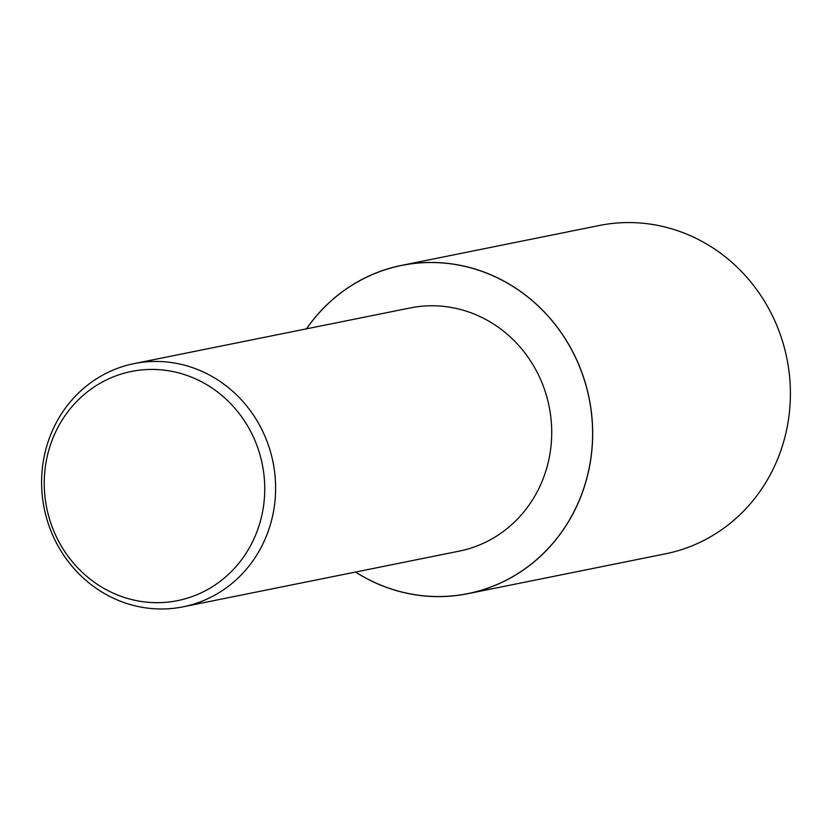 <?xml version="1.0" encoding="UTF-8"?>
<svg xmlns="http://www.w3.org/2000/svg" width="832" height="832" viewBox="0 0 832 832"><rect width="100%" height="100%" fill="white"/><g stroke="black" fill="none" stroke-linecap="round" stroke-linejoin="round"><path stroke-width="1.25" d="M306.436 328.858A167.461 157.56 78.6 0 1 401.606 265.377A167.461 157.56 78.6 0 1 576.451 359.33A167.461 157.56 78.6 0 1 467.823 593.694A167.461 157.56 78.6 0 1 355.493 572.062M401.606 265.377L599.321 225.493A167.461 157.57 78.6 0 1 774.176 319.446A167.461 157.57 78.6 0 1 665.548 553.81L467.823 593.694M263.598 433.212A124.051 116.719 78.6 0 1 183.134 606.819A124.051 116.719 78.6 0 1 53.622 537.222A124.051 116.719 78.6 0 1 134.087 363.615A124.051 116.719 78.6 0 1 263.598 433.212M134.087 363.615L410.197 307.934A124.051 116.719 78.6 0 1 539.708 377.53A124.051 116.719 78.6 0 1 459.243 551.127L183.134 606.819M253.417 437.05A116.886 109.98 78.6 0 1 203.164 591.885A116.886 109.98 78.6 0 1 55.567 535.049A116.886 109.98 78.6 0 1 105.81 380.224A116.886 109.98 78.6 0 1 253.417 437.05M306.54 328.838A167.388 157.487 78.6 0 1 576.389 359.362A167.388 157.487 78.6 0 1 542.526 554.216A167.388 157.487 78.6 0 1 355.597 572.042"/></g></svg>
